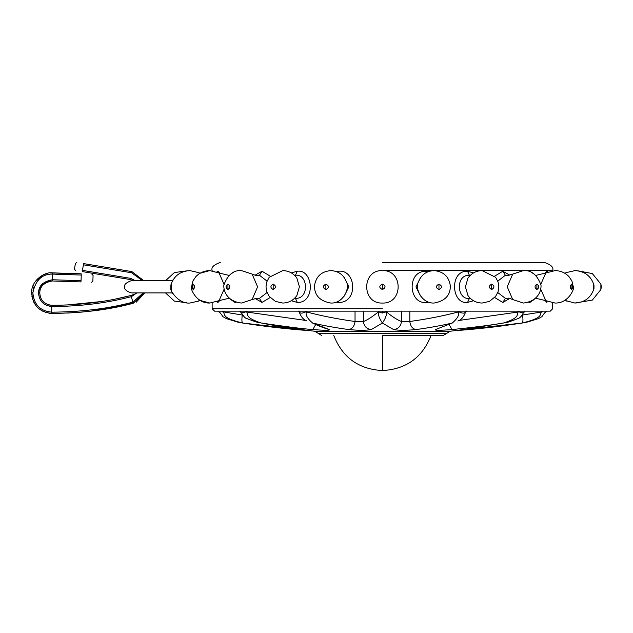 <?xml version="1.0" encoding="UTF-8"?>
<svg xmlns="http://www.w3.org/2000/svg" width="633" height="633" viewBox="0 0 633 633"><rect width="100%" height="100%" fill="white"/><g stroke="black" fill="none" stroke-linecap="round" stroke-linejoin="round"><path stroke-width="0.95" d="M382.419 262.505L544.594 262.505L382.419 262.505M216.818 301.712L217.942 302.432L220.229 300.066M220.229 273.591L217.942 271.225L216.818 271.945M230.697 299.504L234.954 302.432L236.133 302.25M234.914 271.826L234.954 271.225L230.697 274.144M254.988 298.42L262.015 302.432L270.164 297.518M270.156 276.138L262.015 271.225L254.988 275.236M291.346 300.738L297.281 302.432C315.606 303.262 313.612 269.017 297.281 271.225L291.346 272.918M335.965 302.226L338.346 302.432C358.547 303.262 356.363 269.017 338.346 271.225L335.957 271.43M165.514 292.913L174.376 301.086L186.474 302.756M165.514 280.743L174.376 272.57L186.474 270.9M172.991 279.968L171.535 280.743L172.983 279.968M171.535 292.913L172.983 293.688M267.063 281.123L259.451 275.26L257.038 275.442C256.412 275.679 254.775 275.228 252.124 274.081L257.607 286.828L252.124 299.575L257.038 298.214L259.451 298.396L267.063 292.525M294.527 298.349L295.469 298.396C309.577 299.053 308.034 273.583 295.469 275.26L294.527 275.308M344.265 296.07L348.886 286.765L344.265 277.586M428.881 271.43L426.492 271.225C406.291 270.394 408.475 304.639 426.492 302.432L428.881 302.226M473.5 272.918L467.558 271.225C449.232 270.394 451.226 304.639 467.558 302.432L473.5 300.738M494.682 297.518L502.824 302.432L509.858 298.42M509.85 275.236L502.824 271.225L494.682 276.138M528.713 302.25L529.884 302.432L534.141 299.512M534.149 274.152L529.884 271.225L529.924 271.826M548.028 271.945L546.896 271.225L544.609 273.591M544.609 300.066L546.896 302.432L547.054 301.292M386.019 311.151L386.114 311.895L382.419 313.026L382.419 311.151L550.267 311.151L214.579 311.151L382.419 311.151L382.419 313.026L378.732 311.895L378.597 311.151M332.372 327.032L328.859 326.391M327.269 326.098L323.139 325.299M469.821 328.725L469.203 329.564C488.739 327.641 495.386 327.008 522.146 323.036L450.079 331.225L314.759 331.225L242.692 323.036C260.859 325.781 271.779 327.261 295.635 329.564L295.635 329.564C306.752 330.513 308.762 330.513 301.68 329.564C290.958 328.392 277.539 326.217 261.413 323.036C285.871 326.683 303.017 328.859 312.852 329.564C324.974 330.513 330.473 330.513 329.358 329.564C324.879 328.392 319.285 326.217 312.56 323.036C323.685 325.599 335.727 327.775 348.704 329.564C358.579 330.513 366.096 330.513 371.247 329.564L382.419 323.036L393.591 329.564C398.592 330.513 406.109 330.513 416.134 329.564C429.506 327.712 441.557 325.536 452.286 323.036L435.488 329.564C434.254 330.513 439.761 330.513 451.994 329.564C473.674 327.364 490.812 325.188 503.425 323.036L463.166 329.564C456.037 330.513 458.055 330.513 469.203 329.564L468.879 329.595M266.469 326.383L262.83 325.916M262.03 325.813L258.217 325.299M253.635 324.658L242.692 323.036C222.238 317.988 225.103 315.25 223.465 311.895L242.265 315.02C241.664 319.744 241.806 322.411 242.692 323.036L237.929 322.165L226.329 318.613L222.935 316.65L220.387 313.026L217.926 311.151M305.984 330.26L298.428 329.809M437.577 326.098L436.121 326.367M432.474 327.032L431.073 327.269M463.301 328.416L460.903 328.669M459.803 330.015L463.166 329.564M498.377 326.383L493.732 326.952M478.651 328.646L470.145 329.476M450.079 331.225L446.803 333.346L318.035 333.346L382.419 333.346M382.419 335.482L443.235 335.482L382.419 335.482L382.419 370.542C358.697 369.268 342.477 357.582 333.773 335.482M295.018 328.725L295.635 329.564M222.958 311.151L222.626 311.895L223.465 311.895L223.465 311.151M222.626 311.895C219.991 313.525 219.991 313.525 222.626 311.895L221.827 311.151M386.249 311.151L386.391 311.895C392.254 316.69 397.263 319.887 401.425 321.493C400.871 326.248 398.26 328.938 393.591 329.564M306 311.151L305.715 311.895L306.38 311.895C321.263 315.851 337.484 319.056 355.034 321.493L363.413 321.493C366.634 320.472 371.642 317.268 378.455 311.895L378.827 311.151M378.455 311.151L378.455 311.895C377.988 314.759 379.309 318.478 382.419 323.036C385.529 318.478 386.85 314.759 386.391 311.895L386.391 311.151M363.413 311.151L363.413 321.493C363.967 326.248 366.578 328.938 371.247 329.564M355.034 311.151L355.034 321.493C354.393 326.248 352.28 328.938 348.704 329.564M401.425 311.151L401.425 321.493L409.812 321.493C427.243 319.095 443.456 315.891 458.466 311.895L459.123 311.895L458.838 311.151M458.751 320.496L518.965 311.895L518.609 311.151M519.701 311.151L518.965 311.895L523.293 312.971L525.255 311.143M522.367 315.06L542.22 311.895L541.888 311.151M543.019 311.151L542.22 311.895C544.855 313.525 544.855 313.525 542.22 311.895M541.373 311.151L541.373 311.895C539.735 315.25 542.608 317.988 522.146 323.036L526.909 322.165L538.509 318.613L541.911 316.65L544.459 313.026L546.92 311.151M463.688 329.5L505.474 322.656C506.147 322.877 510.158 321.58 517.509 318.779C519.653 318.264 521.584 316.326 523.293 312.971M518.095 311.151L518.095 311.895C516.884 315.25 519.155 317.988 503.425 323.036L505.474 322.656M449.406 324.958L451.994 329.564M458.466 311.151L458.466 311.895C459.558 314.759 457.501 318.478 452.286 323.036L435.488 329.564M457.849 320.986L457.825 321.002C461.133 320.013 463.696 317.101 465.524 312.267L466.521 311.088M465.516 311.895C464.63 313.525 462.494 313.525 459.123 311.895L459.605 311.151M409.812 311.151L409.812 321.493C410.453 326.248 412.558 328.938 416.134 329.564M329.358 329.564L312.56 323.036C307.337 318.478 305.28 314.759 306.38 311.895L306.38 311.151M315.44 324.958L312.852 329.564M246.237 311.151L245.881 311.895L306.095 320.496M301.15 329.5L261.413 323.036C245.691 317.988 247.954 315.25 246.751 311.895L246.751 311.151M304.71 329.991L301.68 329.564M245.137 311.151L245.881 311.895L241.553 312.971C243.586 316.579 245.477 318.502 247.226 318.723C254.877 321.635 258.921 322.949 259.364 322.656M305.241 311.151L305.715 311.895C302.194 313.525 300.066 313.525 299.33 311.895M420.573 277.586L415.952 286.891L420.581 296.07M438.962 289.534L438.962 284.122C435.599 285.926 435.599 287.73 438.962 289.534C442.332 287.73 442.332 285.926 438.962 284.122M470.319 275.308L469.377 275.26C455.262 274.603 456.812 300.074 469.377 298.396L470.319 298.349M497.783 292.533L505.387 298.396L507.801 298.214C508.434 297.977 510.071 298.428 512.722 299.575L507.239 286.828L512.722 274.081L507.801 275.442L505.387 275.26L497.783 281.131M578.364 270.9L592.346 273.583L600.883 284.122L601.35 286.828L600.883 289.534L592.346 300.074L574.986 303.049L564.802 300.398L574.986 303.049C584.702 302.455 591.032 297.637 593.976 288.593L593.445 289.534L593.445 284.122L593.976 285.064C591.032 276.02 584.702 271.201 574.986 270.608L566.337 272.578L565.348 273.598M48.812 313.161L51.764 313.398C39.46 312.196 32.75 305.328 31.65 292.778C30.985 280.656 44.856 271.454 52.492 272.863L81.19 273.82C95.037 274.279 95.037 274.279 81.19 273.82L50.252 272.926M143.193 292.913L132.89 302.107C109.011 308.556 82.029 311.911 51.946 312.18L51.859 312.18C40.267 311.112 33.937 304.655 32.869 292.802C35.535 280.15 42.095 273.907 52.547 274.081L52.365 279.754C43.194 281.448 38.589 285.823 38.542 292.889C39.167 301.094 43.614 305.636 51.874 306.507L51.969 306.507C79.972 306.443 106.479 303.144 131.482 296.616L136.823 292.913M52.365 279.754L52.246 280.973L80.921 281.922L52.246 280.973L52.365 279.754L81.048 280.712L81.238 275.038C96.548 275.545 96.548 275.545 81.238 275.038L52.634 274.089L52.594 272.87M80.921 281.922C94.768 282.381 94.768 282.381 80.921 281.922L81.048 280.712C96.358 281.218 96.358 281.218 81.048 280.712M51.764 313.398L51.74 305.288C44.373 304.481 40.37 300.351 39.76 292.905C40.283 300.287 44.286 304.418 51.764 305.288M52.199 280.965C43.922 282.579 39.768 286.559 39.76 292.905L38.542 292.889M39.76 292.889L39.966 290.895M40.457 289.067L41.2 287.374M42.213 285.799L43.59 284.264M44.682 283.355L48.456 281.471M50.268 281.076L52.072 280.965M49.849 305.114L48.171 304.702M48.163 304.695L47.61 304.505M46.074 303.793L45.125 303.215M44.009 302.368L43.558 301.957M41.897 300.026L41.066 298.618M40.33 296.814L39.895 294.954M90.677 311.183L133.112 303.31L131.071 295.461C106.162 301.957 79.766 305.241 51.882 305.288L51.874 306.507M116.425 298.831L131.181 295.437L131.624 296.576M101.486 301.53L66.813 304.987M32.876 292.414L33.027 295.611M34.142 286.274L33.058 290.428M38.771 290.642L42.917 283.236M47.815 273.274L43.281 274.793M42.522 275.165L34.902 282.112M33.699 284.241L32.971 285.926M31.848 290.286L31.65 292.707M31.65 292.747L32.869 292.802M31.864 296.07L32.592 299.243M33.786 302.194L35.424 304.908M37.489 307.361L38.186 308.042M39.974 309.505L42.735 311.199M45.695 312.417L46.961 312.781M67.264 313.082L82.322 312.061M133.112 303.31L133.112 303.31C109.137 309.774 82.053 313.137 51.859 313.398L51.946 312.18M144.49 292.913L133.191 303.286L132.977 302.091M136.237 302.178L144.356 293.285M131.814 271.628L131.624 272.776L83.398 264.8C73.08 263.091 73.08 263.091 83.398 264.8L83.596 263.597C74.829 262.149 74.829 262.149 83.596 263.597L131.822 271.581L143.881 280.743M133.547 280.743L130.501 279.58L82.274 271.597C73.507 270.149 73.507 270.149 82.274 271.597L82.472 270.394C72.154 268.693 72.154 268.693 82.472 270.394L130.699 278.378L135.525 280.743M132.329 295.049L134.109 294.013M382.419 270.608L552.696 270.608L382.419 270.608C361.459 269.761 361.467 303.903 382.419 303.049C403.379 303.903 403.387 269.761 382.419 270.608M382.419 308.722L212.142 308.722L382.419 308.722M217.942 271.225L217.792 272.364M217.942 302.432L217.792 301.292M199.49 300.058L198.509 301.079L189.86 303.049C177.58 304.101 169.264 288.624 170.87 288.593L171.401 289.534L170.95 286.828L171.401 284.122L170.87 285.064C173.806 276.02 180.136 271.201 189.86 270.608L198.509 272.578L200.044 273.258L198.509 272.578L199.49 273.598M171.401 284.122L171.401 289.534M234.954 302.432L234.914 301.83M229.162 275.434L219.026 272.981L224.217 284.668M224.217 288.988L219.026 300.675L229.162 298.222M193.223 284.122C191.483 285.926 191.483 287.73 193.223 289.534C194.964 287.73 194.964 285.926 193.223 284.122L192.82 286.828L193.223 289.534M262.015 271.225L259.451 275.26M262.015 302.432L259.451 298.396M227.943 284.122C225.483 285.926 225.483 287.73 227.943 289.534C230.404 287.73 230.404 285.926 227.943 284.122L227.943 289.534M297.281 271.225L295.469 275.26M297.281 302.432L295.469 298.396M296.893 278.156L299.417 286.828L296.893 295.5C293.475 300.366 288.751 302.883 282.745 303.049L275.434 301.411L269.223 296.394L266.786 291.758L265.987 286.899L266.778 281.907L269.207 277.286L282.745 270.608C288.759 270.774 293.475 273.29 296.893 278.156M273.187 284.122C270.172 285.926 270.172 287.73 273.187 289.534C276.21 287.73 276.21 285.926 273.187 284.122L273.187 289.534M338.346 271.225L338.307 272.404M338.346 302.432L338.307 301.253M325.876 284.122C322.514 285.926 322.514 287.73 325.876 289.534C329.247 287.73 329.247 285.926 325.876 284.122L325.876 289.534M522.581 315.02C523.182 319.744 523.04 322.411 522.146 323.036M426.492 271.225L426.539 272.404M426.492 302.432L426.539 301.253M467.558 271.225L469.377 275.26M467.558 302.432L469.377 298.396M467.945 278.156L465.421 286.828L467.945 295.5C471.371 300.366 476.087 302.883 482.101 303.049L489.412 301.411L495.615 296.394L498.06 291.758L498.859 286.899L498.06 281.907L495.631 277.286L482.101 270.608C476.087 270.774 471.371 273.29 467.945 278.156M491.651 284.122C488.636 285.926 488.636 287.73 491.651 289.534C494.674 287.73 494.674 285.926 491.651 284.122L491.651 289.534M502.824 271.225L505.387 275.26M502.824 302.432L505.387 298.396M536.903 284.122C534.434 285.926 534.434 287.73 536.903 289.534C539.363 287.73 539.363 285.926 536.903 284.122L536.903 289.534M529.884 302.432L529.924 301.83M535.684 275.434L545.82 272.981L540.629 284.668M540.629 288.988L545.82 300.675L535.684 298.222M571.615 284.122C569.874 285.926 569.874 287.73 571.615 289.534C573.363 287.73 573.363 285.926 571.615 284.122L572.018 286.828L571.615 289.534M546.896 271.225L547.054 272.364M565.348 300.058L566.337 301.079M593.445 284.122L593.889 286.828L593.445 289.534M600.883 284.122L600.883 289.534M382.419 284.122C378.938 285.926 378.938 287.73 382.419 289.534C385.908 287.73 385.908 285.926 382.419 284.122L382.419 289.534M52.492 272.863L52.547 274.081M52.325 280.973L52.452 279.762M51.882 305.288L51.969 306.507M81.19 273.82L81.238 275.038M131.624 272.776L142.528 280.743M130.501 279.58L130.699 278.378M83.398 264.8L82.472 270.394M552.696 271.225L552.696 270.608C553.82 267.419 551.121 264.721 544.594 262.505M212.142 271.225L212.142 270.608C211.018 267.419 213.725 264.721 220.252 262.505M214.579 311.151L212.142 308.722L212.142 302.432M219.026 272.981L209.776 270.608C204.293 270.71 199.672 272.696 195.913 276.574L192.938 280.925L191.53 286.812C189.686 286.583 195.241 303.46 209.776 303.049L200.044 300.398L198.509 301.079L200.044 300.398M200.044 273.258L209.737 270.608M172.532 292.913L131.055 292.913C125.801 290.832 123.775 288.806 124.978 286.828C123.775 284.85 125.801 282.824 131.055 280.743L172.532 280.743M189.86 303.049L198.509 301.079M198.509 272.578L189.86 270.608M170.87 285.064L170.87 288.593M209.776 303.049L219.026 300.675M252.124 299.575L241.458 303.049C222.879 300.873 222.895 284.534 224.406 283.647C228.228 274.358 233.909 270.014 241.458 270.608L252.124 274.081M330.822 303.049C319.855 301.11 314.419 295.374 314.498 285.847C315.883 276.558 321.327 271.478 330.822 270.608C338.56 271.043 343.774 274.872 346.465 282.096C350.065 287.746 343.513 303.65 330.822 303.049M550.267 311.151L552.696 308.722L552.696 302.432M321.611 335.482L314.759 331.225M446.803 333.346L443.235 335.482M239.591 311.143L241.553 312.971M307.021 321.002C303.65 319.902 301.086 316.991 299.322 312.267L298.325 311.088M434.016 303.049C421.325 303.65 414.781 287.746 418.373 282.096C421.072 274.872 426.286 271.043 434.016 270.608C443.511 271.478 448.955 276.558 450.34 285.847C450.427 295.374 444.983 301.11 434.016 303.049M512.722 274.081L523.388 270.608C530.929 270.014 536.618 274.358 540.44 283.647C541.951 284.534 541.967 300.873 523.388 303.049L512.722 299.575M545.82 272.981L555.07 270.608C560.553 270.71 565.174 272.696 568.932 276.574L571.908 280.925L573.308 286.812C575.16 286.583 569.605 303.46 555.07 303.049L545.82 300.675M564.802 273.258L566.337 272.578L564.802 273.258M593.976 285.064L593.976 288.593M566.337 272.578L574.986 270.608M431.073 335.482C422.361 357.582 406.149 369.268 382.427 370.542M91.627 282.278L92.885 281.099L93.067 275.426L91.896 274.168M76.799 262.473L75.398 263.47L74.472 269.072L75.477 270.473"/></g></svg>
